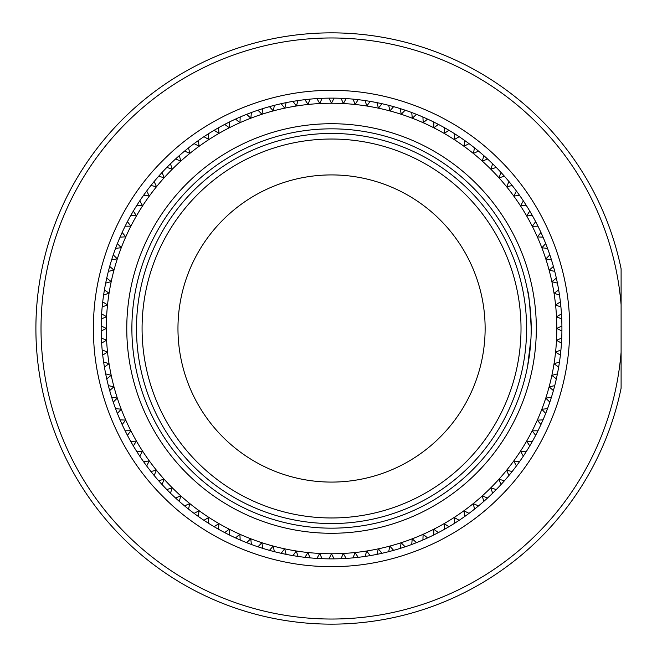 <?xml version="1.0" encoding="UTF-8"?>
<svg xmlns="http://www.w3.org/2000/svg" width="657" height="657" viewBox="0 0 657 657"><rect width="100%" height="100%" fill="white"/><g stroke="black" fill="none" stroke-linecap="round" stroke-linejoin="round"><path stroke-width="0.99" d="M569.603 328.5C570.301 384.92 547.141 450.201 499.878 496.832C453.248 544.095 387.967 567.254 331.547 566.556C275.127 567.254 209.846 544.095 163.215 496.832C115.952 450.209 92.793 384.92 93.491 328.5C92.793 272.08 115.952 206.799 163.215 160.168C209.838 112.905 275.127 89.746 331.547 90.444C387.967 89.746 453.248 112.905 499.878 160.168C547.133 206.791 570.301 272.08 569.603 328.5M621.103 352.251L621.103 388.213A295.65 295.65 0 0 1 35.897 328.5A295.65 295.65 0 0 1 621.103 268.787L621.103 304.749A290.534 290.534 0 0 0 331.547 37.966A290.534 290.534 0 0 0 41.013 328.5A290.534 290.534 0 0 0 331.547 619.034A290.534 290.534 0 0 0 621.103 352.251L621.103 304.749M530.897 317.397L530.675 313.989M530.076 307.295L529.378 301.53M528.671 296.808L528.097 293.383M531.209 328.5C529.994 305.349 528.77 292.636 527.53 290.361C528.762 292.587 529.985 305.3 531.209 328.5A199.662 199.662 0 0 0 331.547 128.838A199.662 199.662 0 0 0 131.885 328.5A199.662 199.662 0 0 0 331.547 528.162A199.662 199.662 0 0 0 531.209 328.5M331.547 98.123A230.377 230.377 0 0 1 334.101 98.139L331.498 103.239A225.261 225.261 0 0 1 343.283 103.551A225.261 225.261 0 0 1 343.381 103.551L341.057 98.32A230.377 230.377 0 0 1 346.149 98.583L343.381 103.551A225.261 225.261 0 0 1 355.043 104.471A225.261 225.261 0 0 1 355.141 104.479L353.088 99.133A230.377 230.377 0 0 1 358.164 99.667L355.141 104.479A225.261 225.261 0 0 1 366.737 106.007A225.261 225.261 0 0 1 366.836 106.023L365.062 100.57A230.377 230.377 0 0 1 370.105 101.375L366.836 106.023A225.261 225.261 0 0 1 378.333 108.159A225.261 225.261 0 0 1 378.432 108.175L376.946 102.64A230.377 230.377 0 0 1 381.939 103.699L378.432 108.175A225.261 225.261 0 0 1 389.798 110.902A225.261 225.261 0 0 1 389.897 110.934L388.706 105.325A230.377 230.377 0 0 1 393.633 106.648L389.897 110.934A225.261 225.261 0 0 1 401.107 114.252A225.261 225.261 0 0 1 401.205 114.285L400.302 108.627A230.377 230.377 0 0 1 405.164 110.204L401.205 114.285A225.261 225.261 0 0 1 412.226 118.186A225.261 225.261 0 0 1 412.317 118.219L411.717 112.519A230.377 230.377 0 0 1 416.481 114.351L412.317 118.219A225.261 225.261 0 0 1 423.124 122.695A225.261 225.261 0 0 1 423.215 122.736L422.911 117.012A230.377 230.377 0 0 1 427.576 119.089L423.215 122.736A225.261 225.261 0 0 1 433.768 127.77A225.261 225.261 0 0 1 433.858 127.819L433.85 122.087A230.377 230.377 0 0 1 438.4 124.403L433.858 127.819A225.261 225.261 0 0 1 444.132 133.396A225.261 225.261 0 0 1 444.214 133.445L444.518 127.721A230.377 230.377 0 0 1 448.936 130.275L444.214 133.445A225.261 225.261 0 0 1 454.192 139.555A225.261 225.261 0 0 1 454.274 139.613L454.866 133.913A230.377 230.377 0 0 1 459.153 136.689L454.274 139.613A225.261 225.261 0 0 1 463.908 146.232A225.261 225.261 0 0 1 463.99 146.289L464.885 140.631A230.377 230.377 0 0 1 469.016 143.637L463.99 146.289A225.261 225.261 0 0 1 473.27 153.41A225.261 225.261 0 0 1 473.344 153.475L474.535 147.866A230.377 230.377 0 0 1 478.501 151.085L473.344 153.475A225.261 225.261 0 0 1 482.238 161.072A225.261 225.261 0 0 1 482.312 161.137L483.79 155.602A230.377 230.377 0 0 1 487.584 159.019L482.312 161.137A225.261 225.261 0 0 1 490.861 169.251L492.635 163.807A230.377 230.377 0 0 1 496.24 167.412L490.861 169.251A225.261 225.261 0 0 1 498.909 177.735A225.261 225.261 0 0 1 498.975 177.809L501.028 172.463A230.377 230.377 0 0 1 504.445 176.257L498.975 177.809A225.261 225.261 0 0 1 506.572 186.703A225.261 225.261 0 0 1 506.637 186.777L508.961 181.546A230.377 230.377 0 0 1 512.181 185.512L506.637 186.777A225.261 225.261 0 0 1 513.758 196.057A225.261 225.261 0 0 1 513.815 196.139L516.41 191.031A230.377 230.377 0 0 1 519.416 195.162L513.815 196.139A225.261 225.261 0 0 1 520.434 205.772A225.261 225.261 0 0 1 520.492 205.855L523.358 200.894A230.377 230.377 0 0 1 526.134 205.173L520.492 205.855A225.261 225.261 0 0 1 526.602 215.825A225.261 225.261 0 0 1 526.651 215.915L529.772 211.111A230.377 230.377 0 0 1 532.326 215.529L526.651 215.915A225.261 225.261 0 0 1 532.227 226.189A225.261 225.261 0 0 1 532.277 226.279L535.644 221.647A230.377 230.377 0 0 1 537.96 226.189L532.277 226.279A225.261 225.261 0 0 1 537.311 236.832A225.261 225.261 0 0 1 537.352 236.922L540.957 232.471A230.377 230.377 0 0 1 543.027 237.136L537.352 236.922A225.261 225.261 0 0 1 541.828 247.73A225.261 225.261 0 0 1 541.861 247.82L545.696 243.566A230.377 230.377 0 0 1 547.519 248.33L541.861 247.82A225.261 225.261 0 0 1 545.762 258.842A225.261 225.261 0 0 1 545.795 258.94L549.843 254.883A230.377 230.377 0 0 1 551.42 259.745L545.795 258.94A225.261 225.261 0 0 1 549.112 270.15A225.261 225.261 0 0 1 549.137 270.249L553.399 266.413A230.377 230.377 0 0 1 554.722 271.341L549.137 270.249A225.261 225.261 0 0 1 551.872 281.615A225.261 225.261 0 0 1 551.888 281.713L556.348 278.108A230.377 230.377 0 0 1 557.407 283.101L551.888 281.713A225.261 225.261 0 0 1 554.023 293.211A225.261 225.261 0 0 1 554.04 293.309L558.672 289.942A230.377 230.377 0 0 1 559.468 294.985L554.04 293.309A225.261 225.261 0 0 1 555.567 304.905A225.261 225.261 0 0 1 555.576 305.004L560.38 301.883A230.377 230.377 0 0 1 560.914 306.959L555.576 305.004A225.261 225.261 0 0 1 556.495 316.658A225.261 225.261 0 0 1 556.495 316.764L561.456 313.898A230.377 230.377 0 0 1 561.907 331.054L556.799 328.451A225.261 225.261 0 0 1 556.495 340.236A225.261 225.261 0 0 1 556.495 340.342L561.727 338.01A230.377 230.377 0 0 1 561.456 343.102L556.495 340.342A225.261 225.261 0 0 1 555.576 351.996A225.261 225.261 0 0 1 555.567 352.095L560.914 350.041A230.377 230.377 0 0 1 560.38 355.117L555.567 352.095A225.261 225.261 0 0 1 554.04 363.691A225.261 225.261 0 0 1 554.023 363.789L559.468 362.015A230.377 230.377 0 0 1 558.672 367.058L554.023 363.789A225.261 225.261 0 0 1 551.888 375.287A225.261 225.261 0 0 1 551.872 375.385L557.407 373.899A230.377 230.377 0 0 1 556.348 378.892L551.872 375.385A225.261 225.261 0 0 1 549.137 386.751A225.261 225.261 0 0 1 549.112 386.85L554.722 385.659A230.377 230.377 0 0 1 553.399 390.587L549.112 386.85A225.261 225.261 0 0 1 545.795 398.06A225.261 225.261 0 0 1 545.762 398.158L551.42 397.255A230.377 230.377 0 0 1 549.843 402.117L545.762 398.158A225.261 225.261 0 0 1 541.861 409.18A225.261 225.261 0 0 1 541.828 409.27L547.519 408.67A230.377 230.377 0 0 1 545.696 413.434L541.828 409.27A225.261 225.261 0 0 1 537.352 420.078A225.261 225.261 0 0 1 537.311 420.168L543.027 419.864A230.377 230.377 0 0 1 540.957 424.529L537.311 420.168A225.261 225.261 0 0 1 532.277 430.721A225.261 225.261 0 0 1 532.227 430.811L537.96 430.811A230.377 230.377 0 0 1 535.644 435.353L532.227 430.811A225.261 225.261 0 0 1 526.651 441.085A225.261 225.261 0 0 1 526.602 441.176L532.326 441.471A230.377 230.377 0 0 1 529.772 445.889L526.602 441.176A225.261 225.261 0 0 1 520.492 451.145A225.261 225.261 0 0 1 520.434 451.228L526.134 451.827A230.377 230.377 0 0 1 523.358 456.106L520.434 451.228A225.261 225.261 0 0 1 513.815 460.861A225.261 225.261 0 0 1 513.758 460.943L519.416 461.838A230.377 230.377 0 0 1 516.41 465.969L513.758 460.943A225.261 225.261 0 0 1 506.637 470.223A225.261 225.261 0 0 1 506.572 470.297L512.181 471.488A230.377 230.377 0 0 1 508.961 475.454L506.572 470.297A225.261 225.261 0 0 1 498.975 479.191A225.261 225.261 0 0 1 498.909 479.265L504.445 480.743A230.377 230.377 0 0 1 501.028 484.538L498.909 479.265A225.261 225.261 0 0 1 490.795 487.814L496.24 489.588A230.377 230.377 0 0 1 492.635 493.193L490.795 487.814A225.261 225.261 0 0 1 482.312 495.863A225.261 225.261 0 0 1 482.238 495.928L487.584 497.981A230.377 230.377 0 0 1 483.79 501.398L482.238 495.928A225.261 225.261 0 0 1 473.344 503.525A225.261 225.261 0 0 1 473.27 503.591L478.501 505.915A230.377 230.377 0 0 1 474.535 509.134L473.27 503.591A225.261 225.261 0 0 1 463.99 510.711A225.261 225.261 0 0 1 463.908 510.768L469.016 513.363A230.377 230.377 0 0 1 464.885 516.369L463.908 510.768A225.261 225.261 0 0 1 454.274 517.388A225.261 225.261 0 0 1 454.192 517.445L459.153 520.311A230.377 230.377 0 0 1 454.866 523.087L454.192 517.445A225.261 225.261 0 0 1 444.214 523.555A225.261 225.261 0 0 1 444.132 523.604L448.936 526.725A230.377 230.377 0 0 1 444.518 529.279L444.132 523.604A225.261 225.261 0 0 1 433.858 529.181A225.261 225.261 0 0 1 433.768 529.23L438.4 532.597A230.377 230.377 0 0 1 433.85 534.913L433.768 529.23A225.261 225.261 0 0 1 423.215 534.264A225.261 225.261 0 0 1 423.124 534.305L427.576 537.911A230.377 230.377 0 0 1 422.911 539.988L423.124 534.305A225.261 225.261 0 0 1 412.317 538.781A225.261 225.261 0 0 1 412.226 538.814L416.481 542.649A230.377 230.377 0 0 1 411.717 544.481L412.226 538.814A225.261 225.261 0 0 1 401.205 542.715A225.261 225.261 0 0 1 401.107 542.748L405.164 546.796A230.377 230.377 0 0 1 400.302 548.373L401.107 542.748A225.261 225.261 0 0 1 389.897 546.066A225.261 225.261 0 0 1 389.798 546.098L393.633 550.352A230.377 230.377 0 0 1 388.706 551.675L389.798 546.098A225.261 225.261 0 0 1 378.432 548.825A225.261 225.261 0 0 1 378.333 548.841L381.939 553.301A230.377 230.377 0 0 1 376.946 554.36L378.333 548.841A225.261 225.261 0 0 1 366.836 550.977A225.261 225.261 0 0 1 366.737 550.993L370.105 555.625A230.377 230.377 0 0 1 365.062 556.43L366.737 550.993A225.261 225.261 0 0 1 355.141 552.521A225.261 225.261 0 0 1 355.043 552.529L358.164 557.333A230.377 230.377 0 0 1 353.088 557.867L355.043 552.529A225.261 225.261 0 0 1 343.381 553.449A225.261 225.261 0 0 1 343.283 553.449L346.149 558.417A230.377 230.377 0 0 1 341.057 558.68L343.283 553.449A225.261 225.261 0 0 1 331.498 553.761L334.101 558.861A230.377 230.377 0 0 1 328.993 558.861L331.498 553.761A225.261 225.261 0 0 1 319.803 553.449A225.261 225.261 0 0 1 319.704 553.449L322.037 558.68A230.377 230.377 0 0 1 316.937 558.417L319.704 553.449A225.261 225.261 0 0 1 308.051 552.529A225.261 225.261 0 0 1 307.952 552.521L310.005 557.867A230.377 230.377 0 0 1 304.93 557.333L307.952 552.521A225.261 225.261 0 0 1 296.356 550.993A225.261 225.261 0 0 1 296.258 550.977L298.032 556.43A230.377 230.377 0 0 1 292.989 555.625L296.258 550.977A225.261 225.261 0 0 1 284.76 548.841A225.261 225.261 0 0 1 284.662 548.825L286.148 554.36A230.377 230.377 0 0 1 281.155 553.301L284.662 548.825A225.261 225.261 0 0 1 273.296 546.098A225.261 225.261 0 0 1 273.197 546.066L274.388 551.675A230.377 230.377 0 0 1 269.46 550.352L273.197 546.066A225.261 225.261 0 0 1 261.987 542.748A225.261 225.261 0 0 1 261.888 542.715L262.792 548.373A230.377 230.377 0 0 1 257.93 546.796L261.888 542.715A225.261 225.261 0 0 1 250.867 538.814A225.261 225.261 0 0 1 250.777 538.781L251.376 544.481A230.377 230.377 0 0 1 246.605 542.649L250.777 538.781A225.261 225.261 0 0 1 239.969 534.305A225.261 225.261 0 0 1 239.879 534.264L240.183 539.988A230.377 230.377 0 0 1 235.518 537.911L239.879 534.264A225.261 225.261 0 0 1 229.326 529.23A225.261 225.261 0 0 1 229.236 529.181L229.236 534.913A230.377 230.377 0 0 1 224.686 532.597L229.236 529.181A225.261 225.261 0 0 1 218.962 523.604A225.261 225.261 0 0 1 218.871 523.555L218.576 529.279A230.377 230.377 0 0 1 214.157 526.725L218.871 523.555A225.261 225.261 0 0 1 208.901 517.445A225.261 225.261 0 0 1 208.819 517.388L208.22 523.087A230.377 230.377 0 0 1 203.941 520.311L208.819 517.388A225.261 225.261 0 0 1 199.186 510.768A225.261 225.261 0 0 1 199.104 510.711L198.209 516.369A230.377 230.377 0 0 1 194.078 513.363L199.104 510.711A225.261 225.261 0 0 1 189.824 503.591A225.261 225.261 0 0 1 189.75 503.525L188.559 509.134A230.377 230.377 0 0 1 184.592 505.915L189.75 503.525A225.261 225.261 0 0 1 180.856 495.928A225.261 225.261 0 0 1 180.782 495.863L179.304 501.398A230.377 230.377 0 0 1 175.509 497.981L180.782 495.863A225.261 225.261 0 0 1 172.233 487.749L170.459 493.193A230.377 230.377 0 0 1 166.853 489.588L172.233 487.749A225.261 225.261 0 0 1 164.184 479.265A225.261 225.261 0 0 1 164.11 479.191L162.065 484.538A230.377 230.377 0 0 1 158.649 480.743L164.11 479.191A225.261 225.261 0 0 1 156.522 470.297A225.261 225.261 0 0 1 156.456 470.223L154.124 475.454A230.377 230.377 0 0 1 150.913 471.488L156.456 470.223A225.261 225.261 0 0 1 149.336 460.943A225.261 225.261 0 0 1 149.279 460.861L146.683 465.969A230.377 230.377 0 0 1 143.678 461.838L149.279 460.861A225.261 225.261 0 0 1 142.659 451.228A225.261 225.261 0 0 1 142.602 451.145L139.736 456.106A230.377 230.377 0 0 1 136.96 451.827L142.602 451.145A225.261 225.261 0 0 1 136.492 441.176A225.261 225.261 0 0 1 136.442 441.085L133.322 445.889A230.377 230.377 0 0 1 130.768 441.471L136.442 441.085A225.261 225.261 0 0 1 130.866 430.811A225.261 225.261 0 0 1 130.817 430.721L127.45 435.353A230.377 230.377 0 0 1 125.134 430.811L130.817 430.721A225.261 225.261 0 0 1 125.783 420.168A225.261 225.261 0 0 1 125.742 420.078L122.136 424.529A230.377 230.377 0 0 1 120.059 419.864L125.742 420.078A225.261 225.261 0 0 1 121.266 409.27A225.261 225.261 0 0 1 121.233 409.18L117.398 413.434A230.377 230.377 0 0 1 115.566 408.67L121.233 409.18A225.261 225.261 0 0 1 117.332 398.158A225.261 225.261 0 0 1 117.299 398.06L113.25 402.117A230.377 230.377 0 0 1 111.674 397.255L117.299 398.06A225.261 225.261 0 0 1 113.981 386.85A225.261 225.261 0 0 1 113.948 386.751L109.694 390.587A230.377 230.377 0 0 1 108.372 385.659L113.948 386.751A225.261 225.261 0 0 1 111.222 375.385A225.261 225.261 0 0 1 111.197 375.287L106.746 378.892A230.377 230.377 0 0 1 105.687 373.899L111.197 375.287A225.261 225.261 0 0 1 109.07 363.789A225.261 225.261 0 0 1 109.054 363.691L104.422 367.058A230.377 230.377 0 0 1 103.617 362.015L109.054 363.691A225.261 225.261 0 0 1 107.526 352.095A225.261 225.261 0 0 1 107.518 351.996L102.714 355.117A230.377 230.377 0 0 1 102.18 350.041L107.518 351.996A225.261 225.261 0 0 1 106.598 340.342A225.261 225.261 0 0 1 106.598 340.236L101.63 343.102A230.377 230.377 0 0 1 101.367 338.01L106.598 340.236A225.261 225.261 0 0 1 106.286 328.451L101.186 331.054A230.377 230.377 0 0 1 101.186 325.946L106.286 328.451A225.261 225.261 0 0 1 106.598 316.764A225.261 225.261 0 0 1 106.598 316.658L101.367 318.99A230.377 230.377 0 0 1 101.63 313.898L106.598 316.658A225.261 225.261 0 0 1 107.518 305.004A225.261 225.261 0 0 1 107.526 304.905L102.18 306.959A230.377 230.377 0 0 1 102.714 301.883L107.526 304.905A225.261 225.261 0 0 1 109.054 293.309A225.261 225.261 0 0 1 109.07 293.211L103.617 294.985A230.377 230.377 0 0 1 104.422 289.942L109.07 293.211A225.261 225.261 0 0 1 111.197 281.713A225.261 225.261 0 0 1 111.222 281.615L105.687 283.101A230.377 230.377 0 0 1 106.746 278.108L111.222 281.615A225.261 225.261 0 0 1 113.948 270.249A225.261 225.261 0 0 1 113.981 270.15L108.372 271.341A230.377 230.377 0 0 1 109.694 266.413L113.981 270.15A225.261 225.261 0 0 1 117.299 258.94A225.261 225.261 0 0 1 117.332 258.842L111.674 259.745A230.377 230.377 0 0 1 113.25 254.883L117.332 258.842A225.261 225.261 0 0 1 121.233 247.82A225.261 225.261 0 0 1 121.266 247.73L115.566 248.33A230.377 230.377 0 0 1 117.398 243.566L121.266 247.73A225.261 225.261 0 0 1 125.742 236.922A225.261 225.261 0 0 1 125.783 236.832L120.059 237.136A230.377 230.377 0 0 1 122.136 232.471L125.783 236.832A225.261 225.261 0 0 1 130.817 226.279A225.261 225.261 0 0 1 130.866 226.189L125.134 226.189A230.377 230.377 0 0 1 127.45 221.647L130.866 226.189A225.261 225.261 0 0 1 136.442 215.915A225.261 225.261 0 0 1 136.492 215.825L130.768 215.529A230.377 230.377 0 0 1 133.322 211.111L136.492 215.825A225.261 225.261 0 0 1 142.602 205.855A225.261 225.261 0 0 1 142.659 205.772L136.96 205.173A230.377 230.377 0 0 1 139.736 200.894L142.659 205.772A225.261 225.261 0 0 1 149.279 196.139A225.261 225.261 0 0 1 149.336 196.057L143.678 195.162A230.377 230.377 0 0 1 146.683 191.031L149.336 196.057A225.261 225.261 0 0 1 156.456 186.777A225.261 225.261 0 0 1 156.522 186.703L150.913 185.512A230.377 230.377 0 0 1 154.124 181.546L156.522 186.703A225.261 225.261 0 0 1 164.11 177.809A225.261 225.261 0 0 1 164.184 177.735L158.649 176.257A230.377 230.377 0 0 1 162.065 172.463L164.184 177.735A225.261 225.261 0 0 1 172.298 169.186L166.853 167.412A230.377 230.377 0 0 1 170.459 163.807L172.298 169.186A225.261 225.261 0 0 1 180.782 161.137A225.261 225.261 0 0 1 180.856 161.072L175.509 159.019A230.377 230.377 0 0 1 179.304 155.602L180.856 161.072A225.261 225.261 0 0 1 189.75 153.475A225.261 225.261 0 0 1 189.824 153.41L184.592 151.085A230.377 230.377 0 0 1 188.559 147.866L189.824 153.41A225.261 225.261 0 0 1 199.104 146.289A225.261 225.261 0 0 1 199.186 146.232L194.078 143.637A230.377 230.377 0 0 1 198.209 140.631L199.186 146.232A225.261 225.261 0 0 1 208.819 139.613A225.261 225.261 0 0 1 208.901 139.555L203.941 136.689A230.377 230.377 0 0 1 208.22 133.913L208.901 139.555A225.261 225.261 0 0 1 218.871 133.445A225.261 225.261 0 0 1 218.962 133.396L214.157 130.275A230.377 230.377 0 0 1 218.576 127.721L218.962 133.396A225.261 225.261 0 0 1 229.236 127.819A225.261 225.261 0 0 1 229.326 127.77L224.686 124.403A230.377 230.377 0 0 1 229.236 122.087L229.326 127.77A225.261 225.261 0 0 1 239.879 122.736A225.261 225.261 0 0 1 239.969 122.695L235.518 119.089A230.377 230.377 0 0 1 240.183 117.012L239.969 122.695A225.261 225.261 0 0 1 250.777 118.219A225.261 225.261 0 0 1 250.867 118.186L246.605 114.351A230.377 230.377 0 0 1 251.376 112.519L250.867 118.186A225.261 225.261 0 0 1 261.888 114.285A225.261 225.261 0 0 1 261.987 114.252L257.93 110.204A230.377 230.377 0 0 1 262.792 108.627L261.987 114.252A225.261 225.261 0 0 1 273.197 110.934A225.261 225.261 0 0 1 273.296 110.902L269.46 106.648A230.377 230.377 0 0 1 274.388 105.325L273.296 110.902A225.261 225.261 0 0 1 284.662 108.175A225.261 225.261 0 0 1 284.76 108.159L281.155 103.699A230.377 230.377 0 0 1 286.148 102.64L284.76 108.159A225.261 225.261 0 0 1 296.258 106.023A225.261 225.261 0 0 1 296.356 106.007L292.989 101.375A230.377 230.377 0 0 1 298.032 100.57L296.356 106.007A225.261 225.261 0 0 1 307.952 104.479A225.261 225.261 0 0 1 308.051 104.471L304.93 99.667A230.377 230.377 0 0 1 310.005 99.133L308.051 104.471A225.261 225.261 0 0 1 319.704 103.551A225.261 225.261 0 0 1 319.803 103.551L316.937 98.583A230.377 230.377 0 0 1 322.037 98.32L319.803 103.551A225.261 225.261 0 0 1 331.498 103.239L328.993 98.139A230.377 230.377 0 0 1 331.547 98.123M530.946 338.618L527.67 365.9M561.456 313.898A230.377 230.377 0 0 0 560.914 306.959M561.907 325.946L556.799 328.451A225.261 225.261 0 0 0 556.495 316.764L561.727 318.99M561.907 331.054A230.377 230.377 0 0 1 561.727 338.01M561.456 343.102A230.377 230.377 0 0 1 560.914 350.041M560.38 355.117A230.377 230.377 0 0 1 559.468 362.015M558.672 367.058A230.377 230.377 0 0 1 557.407 373.899M556.348 378.892A230.377 230.377 0 0 1 554.722 385.659M553.399 390.587A230.377 230.377 0 0 1 551.42 397.255M549.843 402.117A230.377 230.377 0 0 1 547.519 408.67M545.696 413.434A230.377 230.377 0 0 1 543.027 419.864M540.957 424.529A230.377 230.377 0 0 1 537.96 430.811M535.644 435.353A230.377 230.377 0 0 1 532.326 441.471M529.772 445.889A230.377 230.377 0 0 1 526.134 451.827M523.358 456.106A230.377 230.377 0 0 1 519.416 461.838M516.41 465.969A230.377 230.377 0 0 1 512.181 471.488M508.961 475.454A230.377 230.377 0 0 1 504.445 480.743M501.028 484.538A230.377 230.377 0 0 1 496.24 489.588M492.635 493.193A230.377 230.377 0 0 1 487.584 497.981M483.79 501.398A230.377 230.377 0 0 1 478.501 505.915M474.535 509.134A230.377 230.377 0 0 1 469.016 513.363M464.885 516.369A230.377 230.377 0 0 1 459.153 520.311M454.866 523.087A230.377 230.377 0 0 1 448.936 526.725M444.518 529.279A230.377 230.377 0 0 1 438.4 532.597M433.85 534.913A230.377 230.377 0 0 1 427.576 537.911M422.911 539.988A230.377 230.377 0 0 1 416.481 542.649M411.717 544.481A230.377 230.377 0 0 1 405.164 546.796M400.302 548.373A230.377 230.377 0 0 1 393.633 550.352M388.706 551.675A230.377 230.377 0 0 1 381.939 553.301M376.946 554.36A230.377 230.377 0 0 1 370.105 555.625M365.062 556.43A230.377 230.377 0 0 1 358.164 557.333M353.088 557.867A230.377 230.377 0 0 1 346.149 558.417M341.057 558.68A230.377 230.377 0 0 1 334.101 558.861M328.993 558.861A230.377 230.377 0 0 1 322.037 558.68M316.937 558.417A230.377 230.377 0 0 1 310.005 557.867M304.93 557.333A230.377 230.377 0 0 1 298.032 556.43M292.989 555.625A230.377 230.377 0 0 1 286.148 554.36M281.155 553.301A230.377 230.377 0 0 1 274.388 551.675M269.46 550.352A230.377 230.377 0 0 1 262.792 548.373M257.93 546.796A230.377 230.377 0 0 1 251.376 544.481M246.605 542.649A230.377 230.377 0 0 1 240.183 539.988M235.518 537.911A230.377 230.377 0 0 1 229.236 534.913M224.686 532.597A230.377 230.377 0 0 1 218.576 529.279M214.157 526.725A230.377 230.377 0 0 1 208.22 523.087M203.941 520.311A230.377 230.377 0 0 1 198.209 516.369M194.078 513.363A230.377 230.377 0 0 1 188.559 509.134M184.592 505.915A230.377 230.377 0 0 1 179.304 501.398M175.509 497.981A230.377 230.377 0 0 1 170.459 493.193M166.853 489.588A230.377 230.377 0 0 1 162.065 484.538M158.649 480.743A230.377 230.377 0 0 1 154.124 475.454M150.913 471.488A230.377 230.377 0 0 1 146.683 465.969M143.678 461.838A230.377 230.377 0 0 1 139.736 456.106M136.96 451.827A230.377 230.377 0 0 1 133.322 445.889M130.768 441.471A230.377 230.377 0 0 1 127.45 435.353M125.134 430.811A230.377 230.377 0 0 1 122.136 424.529M120.059 419.864A230.377 230.377 0 0 1 117.398 413.434M115.566 408.67A230.377 230.377 0 0 1 113.25 402.117M111.674 397.255A230.377 230.377 0 0 1 109.694 390.587M108.372 385.659A230.377 230.377 0 0 1 106.746 378.892M105.687 373.899A230.377 230.377 0 0 1 104.422 367.058M103.617 362.015A230.377 230.377 0 0 1 102.714 355.117M102.18 350.041A230.377 230.377 0 0 1 101.63 343.102M101.367 338.01A230.377 230.377 0 0 1 101.186 331.054M101.186 325.946A230.377 230.377 0 0 1 101.367 318.99M101.63 313.898A230.377 230.377 0 0 1 102.18 306.959M102.714 301.883A230.377 230.377 0 0 1 103.617 294.985M104.422 289.942A230.377 230.377 0 0 1 105.687 283.101M106.746 278.108A230.377 230.377 0 0 1 108.372 271.341M109.694 266.413A230.377 230.377 0 0 1 111.674 259.745M113.25 254.883A230.377 230.377 0 0 1 115.566 248.33M117.398 243.566A230.377 230.377 0 0 1 120.059 237.136M122.136 232.471A230.377 230.377 0 0 1 125.134 226.189M127.45 221.647A230.377 230.377 0 0 1 130.768 215.529M133.322 211.111A230.377 230.377 0 0 1 136.96 205.173M139.736 200.894A230.377 230.377 0 0 1 143.678 195.162M146.683 191.031A230.377 230.377 0 0 1 150.913 185.512M154.124 181.546A230.377 230.377 0 0 1 158.649 176.257M162.065 172.463A230.377 230.377 0 0 1 166.853 167.412M170.459 163.807A230.377 230.377 0 0 1 175.509 159.019M179.304 155.602A230.377 230.377 0 0 1 184.592 151.085M188.559 147.866A230.377 230.377 0 0 1 194.078 143.637M198.209 140.631A230.377 230.377 0 0 1 203.941 136.689M208.22 133.913A230.377 230.377 0 0 1 214.157 130.275M218.576 127.721A230.377 230.377 0 0 1 224.686 124.403M229.236 122.087A230.377 230.377 0 0 1 235.518 119.089M240.183 117.012A230.377 230.377 0 0 1 246.605 114.351M251.376 112.519A230.377 230.377 0 0 1 257.93 110.204M262.792 108.627A230.377 230.377 0 0 1 269.46 106.648M274.388 105.325A230.377 230.377 0 0 1 281.155 103.699M286.148 102.64A230.377 230.377 0 0 1 292.989 101.375M298.032 100.57A230.377 230.377 0 0 1 304.93 99.667M310.005 99.133A230.377 230.377 0 0 1 316.937 98.583M322.037 98.32A230.377 230.377 0 0 1 328.993 98.139M334.101 98.139A230.377 230.377 0 0 1 341.057 98.32M346.149 98.583A230.377 230.377 0 0 1 353.088 99.133M358.164 99.667A230.377 230.377 0 0 1 365.062 100.57M370.105 101.375A230.377 230.377 0 0 1 376.946 102.64M381.939 103.699A230.377 230.377 0 0 1 388.706 105.325M393.633 106.648A230.377 230.377 0 0 1 400.302 108.627M405.164 110.204A230.377 230.377 0 0 1 411.717 112.519M416.481 114.351A230.377 230.377 0 0 1 422.911 117.012M427.576 119.089A230.377 230.377 0 0 1 433.85 122.087M438.4 124.403A230.377 230.377 0 0 1 444.518 127.721M448.936 130.275A230.377 230.377 0 0 1 454.866 133.913M459.153 136.689A230.377 230.377 0 0 1 464.885 140.631M469.016 143.637A230.377 230.377 0 0 1 474.535 147.866M478.501 151.085A230.377 230.377 0 0 1 483.79 155.602M487.584 159.019A230.377 230.377 0 0 1 492.635 163.807M496.24 167.412A230.377 230.377 0 0 1 501.028 172.463M504.445 176.257A230.377 230.377 0 0 1 508.961 181.546M512.181 185.512A230.377 230.377 0 0 1 516.41 191.031M519.416 195.162A230.377 230.377 0 0 1 523.358 200.894M526.134 205.173A230.377 230.377 0 0 1 529.772 211.111M532.326 215.529A230.377 230.377 0 0 1 535.644 221.647M537.96 226.189A230.377 230.377 0 0 1 540.957 232.471M543.027 237.136A230.377 230.377 0 0 1 545.696 243.566M547.519 248.33A230.377 230.377 0 0 1 549.843 254.883M551.42 259.745A230.377 230.377 0 0 1 553.399 266.413M554.722 271.341A230.377 230.377 0 0 1 556.348 278.108M557.407 283.101A230.377 230.377 0 0 1 558.672 289.942M559.468 294.985A230.377 230.377 0 0 1 560.38 301.883M142.076 328.5A189.471 189.471 0 0 1 331.547 139.029A189.471 189.471 0 0 1 521.017 328.5A189.471 189.471 0 0 1 331.547 517.971A189.471 189.471 0 0 1 142.076 328.5M485.129 328.5A153.582 153.582 0 0 0 331.547 174.918A153.582 153.582 0 0 0 177.965 328.5A153.582 153.582 0 0 0 331.547 482.082A153.582 153.582 0 0 0 485.129 328.5M136.492 328.5A195.055 195.055 0 0 0 331.547 523.555A195.055 195.055 0 0 0 526.602 328.5A195.055 195.055 0 0 0 331.547 133.445A195.055 195.055 0 0 0 136.492 328.5M126.768 328.5A204.779 204.779 0 0 0 331.547 533.279A204.779 204.779 0 0 0 536.326 328.5A204.779 204.779 0 0 0 331.547 123.721A204.779 204.779 0 0 0 126.768 328.5"/></g></svg>
